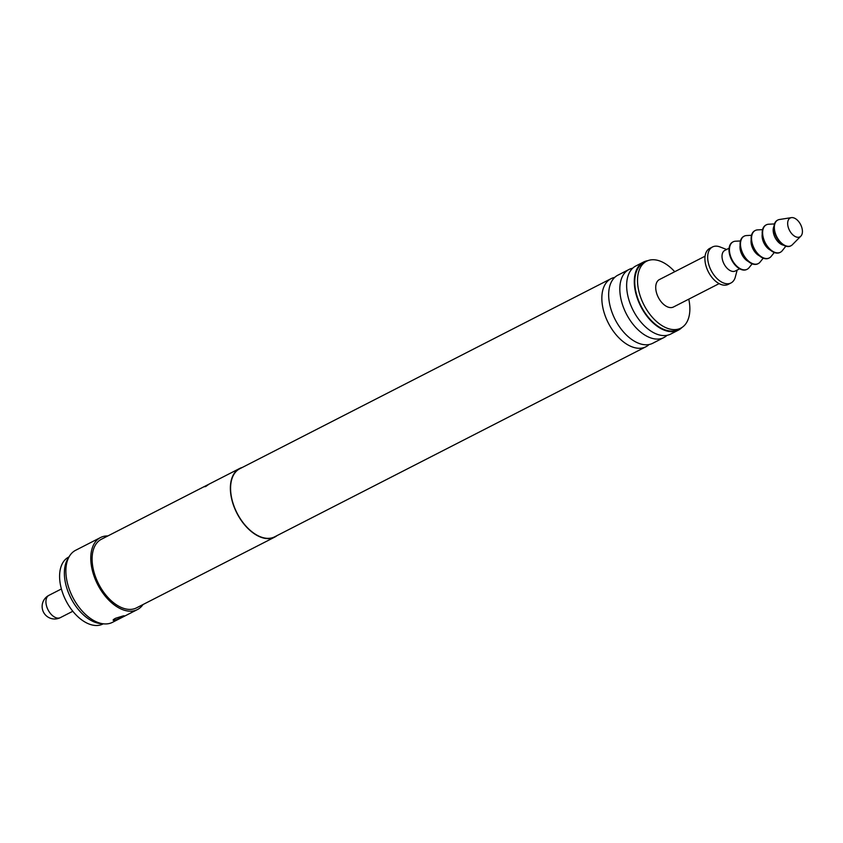<?xml version="1.0" encoding="UTF-8"?>
<svg xmlns="http://www.w3.org/2000/svg" width="843" height="843" viewBox="0 0 843 843"><rect width="100%" height="100%" fill="white"/><g stroke="black" fill="none" stroke-linecap="round" stroke-linejoin="round"><path stroke-width="1.26" d="M205.46 486.453L207.915 484.725L204.543 486.759M205.566 486.611L208.779 484.335M649.078 344.524A38.251 22.635 -117.1 0 1 645.917 346.758A38.251 22.635 -117.1 0 1 641.323 348.159A38.251 22.635 -117.1 0 1 606.612 319.392A38.251 22.635 -117.1 0 1 611.059 278.664A38.251 22.635 -117.1 0 1 614.716 277.41M667.055 335.324A38.251 22.635 -117.1 0 1 663.894 337.558A38.251 22.635 -117.1 0 1 659.3 338.96A38.251 22.635 -117.1 0 1 624.589 310.192A38.251 22.635 -117.1 0 1 629.036 269.465A38.251 22.635 -117.1 0 1 632.693 268.211M69 556.928L68.641 557.107A37.577 22.234 62.9 0 0 64.279 597.118A37.577 22.234 62.9 0 0 98.378 625.38A37.577 22.234 62.9 0 0 102.888 623.999L103.246 623.82M791.493 217.62A10.601 6.27 62.9 0 0 791.366 217.642A10.601 6.27 62.9 0 0 788.605 228.358A10.601 6.27 62.9 0 0 798.595 237.262A10.601 6.27 62.9 0 0 800.85 236.156A10.601 6.27 62.9 0 0 800.671 224.67A10.601 6.27 62.9 0 0 791.493 217.62M779.554 219.496A14.457 8.556 62.9 0 0 779.385 219.517A14.457 8.556 62.9 0 0 777.815 220.034A14.457 8.556 62.9 0 0 776.14 235.418A14.457 8.556 62.9 0 0 789.248 246.293A14.457 8.556 62.9 0 0 790.987 245.756A14.457 8.556 62.9 0 0 792.315 244.776L800.85 236.156M777.604 220.139A14.457 8.556 62.9 0 0 777.394 220.244A14.457 8.556 62.9 0 0 775.718 235.629A14.457 8.556 62.9 0 0 788.837 246.504A14.457 8.556 62.9 0 0 790.565 245.966A14.457 8.556 62.9 0 0 790.776 245.861M773.979 226.282A11.56 6.839 62.9 0 0 775.128 237.642A11.56 6.839 62.9 0 0 783.674 245.208M774.464 223.932L768.637 224.227A15.416 9.125 62.9 0 0 768.163 224.27A15.416 9.125 62.9 0 0 766.308 224.839A15.416 9.125 62.9 0 0 764.527 241.246A15.416 9.125 62.9 0 0 778.51 252.847A15.416 9.125 62.9 0 0 780.365 252.278A15.416 9.125 62.9 0 0 782.22 250.74L785.855 246.188M766.108 224.944A15.416 9.125 62.9 0 0 765.897 225.049A15.416 9.125 62.9 0 0 764.106 241.456A15.416 9.125 62.9 0 0 778.1 253.058A15.416 9.125 62.9 0 0 779.944 252.489A15.416 9.125 62.9 0 0 780.154 252.384M762.23 234.154A11.56 6.839 62.9 0 0 770.418 250.139M762.578 229.644L757.583 229.886A15.416 9.125 62.9 0 0 757.109 229.928A15.416 9.125 62.9 0 0 755.254 230.497A15.416 9.125 62.9 0 0 753.463 246.915A15.416 9.125 62.9 0 0 767.446 258.506A15.416 9.125 62.9 0 0 769.301 257.937A15.416 9.125 62.9 0 0 771.155 256.409L774.285 252.5M755.043 230.603A15.416 9.125 62.9 0 0 754.833 230.708A15.416 9.125 62.9 0 0 753.052 247.125A15.416 9.125 62.9 0 0 767.035 258.717A15.416 9.125 62.9 0 0 768.89 258.148A15.416 9.125 62.9 0 0 769.09 258.042M751.166 239.812A11.56 6.839 62.9 0 0 759.353 255.808M751.513 235.302L746.519 235.555A15.416 9.125 62.9 0 0 746.044 235.597A15.416 9.125 62.9 0 0 744.19 236.156A15.416 9.125 62.9 0 0 742.398 252.573A15.416 9.125 62.9 0 0 756.392 264.165A15.416 9.125 62.9 0 0 758.236 263.606A15.416 9.125 62.9 0 0 760.091 262.068L763.221 258.158M743.99 236.272A15.416 9.125 62.9 0 0 743.779 236.367A15.416 9.125 62.9 0 0 741.988 252.784A15.416 9.125 62.9 0 0 755.971 264.386A15.416 9.125 62.9 0 0 757.825 263.817A15.416 9.125 62.9 0 0 758.036 263.701M740.112 245.482A11.56 6.839 62.9 0 0 748.289 261.467M740.46 240.961L735.454 241.214A15.416 9.125 62.9 0 0 734.98 241.256A15.416 9.125 62.9 0 0 733.125 241.825A15.416 9.125 62.9 0 0 731.345 258.232A15.416 9.125 62.9 0 0 745.328 269.834A15.416 9.125 62.9 0 0 747.183 269.265A15.416 9.125 62.9 0 0 749.037 267.726L752.156 263.827M732.925 241.93A15.416 9.125 62.9 0 0 732.715 242.036A15.416 9.125 62.9 0 0 730.923 258.453A15.416 9.125 62.9 0 0 744.917 270.045A15.416 9.125 62.9 0 0 746.761 269.475A15.416 9.125 62.9 0 0 746.972 269.37M729.1 248.211L724.79 250.424A11.56 6.839 62.9 0 0 723.452 262.731A11.56 6.839 62.9 0 0 733.937 271.425A11.56 6.839 62.9 0 0 735.328 271.003L739.638 268.801M726.624 249.486L719.943 246.915A20.232 11.971 62.9 0 0 714.98 246.209A20.232 11.971 62.9 0 0 712.546 246.946A20.232 11.971 62.9 0 0 710.196 268.495A20.232 11.971 62.9 0 0 728.552 283.712A20.232 11.971 62.9 0 0 730.986 282.963A20.232 11.971 62.9 0 0 735.328 276.989L737.161 270.066M712.546 246.946L709.785 248.358A20.232 11.971 62.9 0 0 707.435 269.908A20.232 11.971 62.9 0 0 725.791 285.124A20.232 11.971 62.9 0 0 728.226 284.386L730.986 282.963M705.075 256.188L659.437 279.549A15.416 9.125 62.9 0 0 657.645 295.967A15.416 9.125 62.9 0 0 671.639 307.558A15.416 9.125 62.9 0 0 673.483 306.989L719.121 283.627M674.727 271.72A37.577 22.234 62.9 0 0 651.091 259.855A37.577 22.234 62.9 0 0 646.57 261.235A37.577 22.234 62.9 0 0 642.208 301.246A37.577 22.234 62.9 0 0 676.307 329.508A37.577 22.234 62.9 0 0 680.817 328.138A37.577 22.234 62.9 0 0 688.773 299.17M646.57 261.235L643.81 262.658A37.577 22.234 62.9 0 0 639.447 302.669A37.577 22.234 62.9 0 0 673.536 330.93A37.577 22.234 62.9 0 0 678.057 329.55L680.817 328.138M629.036 269.465L617.877 275.176A38.251 22.635 62.9 0 0 609.457 287.284A38.251 22.635 62.9 0 0 637.993 343.017A38.251 22.635 62.9 0 0 648.141 344.671A38.251 22.635 62.9 0 0 652.735 343.27L663.894 337.558M643.504 262.057L635.843 265.966A38.251 22.635 62.9 0 0 627.434 278.085A38.251 22.635 62.9 0 0 655.97 333.807A38.251 22.635 62.9 0 0 666.118 335.472A38.251 22.635 62.9 0 0 670.712 334.07L678.362 330.15A38.251 22.635 -117.1 0 1 673.768 331.552A38.251 22.635 -117.1 0 1 639.057 302.785A38.251 22.635 -117.1 0 1 643.504 262.057A38.251 22.635 -117.1 0 1 647.793 260.687M115.006 618.572A7.703 6.08 -97.3 0 0 114.522 620.395L121.592 617.497C124.142 616.275 124.764 615.727 123.468 615.822L124.227 615.811M123.468 615.822L115.617 618.256C113.099 619.563 112.54 620.3 113.931 620.48A7.703 6.08 82.7 0 1 114.29 619.004M143.015 604.547A40.464 23.952 -117.1 0 1 137.388 609.584A40.464 23.952 -117.1 0 1 132.53 611.07A40.464 23.952 -117.1 0 1 95.817 580.637A40.464 23.952 -117.1 0 1 100.507 537.549A40.464 23.952 -117.1 0 1 105.375 536.064A40.464 23.952 -117.1 0 1 107.893 535.937M114.522 620.395L113.088 620.121M137.388 609.584L112.509 622.324A40.464 23.952 -117.1 0 1 107.641 623.809A40.464 23.952 -117.1 0 1 104.089 623.883A40.464 23.952 -117.1 0 1 72.74 597.223A40.464 23.952 -117.1 0 1 69.442 556.201A40.464 23.952 -117.1 0 1 75.628 550.289L100.507 537.549M681.976 327.463A38.251 22.635 -117.1 0 1 678.362 330.15M645.917 346.758L274.639 536.833A38.251 22.635 -117.1 0 1 270.045 538.234A38.251 22.635 -117.1 0 1 235.345 509.467A38.251 22.635 -117.1 0 1 239.781 468.74L611.059 278.664M277.126 535.558A38.536 22.814 -117.1 0 1 274.776 537.086A38.536 22.814 -117.1 0 1 270.139 538.508A38.536 22.814 -117.1 0 1 235.176 509.52A38.536 22.814 -117.1 0 1 239.644 468.476A38.536 22.814 -117.1 0 1 242.257 467.465M274.776 537.086L136.513 607.866A38.536 22.814 -117.1 0 1 131.877 609.289A38.536 22.814 -117.1 0 1 96.913 580.3A38.536 22.814 -117.1 0 1 101.392 539.257L239.644 468.476M104.089 623.883L100.875 623.63A38.673 22.887 -117.1 0 1 70.928 598.151A38.673 22.887 -117.1 0 1 67.767 558.951L69.442 556.201M61.402 588.962L48.947 595.327A12.529 7.408 62.9 0 0 47.493 608.667A12.529 7.408 62.9 0 0 58.862 618.088A12.529 7.408 62.9 0 0 60.369 617.624L72.814 611.259M791.366 217.642L779.385 219.517M48.947 595.327A12.529 12.529 0 0 0 43.509 612.187A12.529 12.529 0 0 0 60.369 617.624"/></g></svg>
